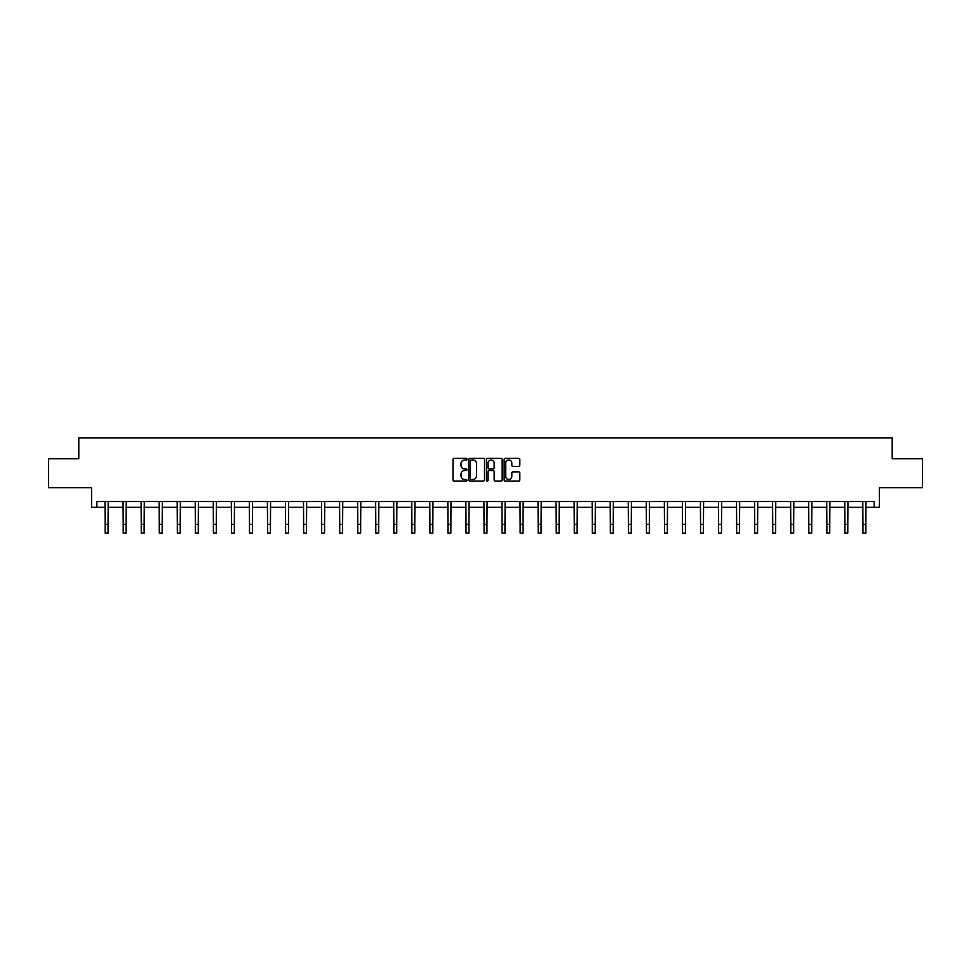 <?xml version="1.0" encoding="UTF-8"?>
<svg xmlns="http://www.w3.org/2000/svg" width="971" height="971" viewBox="0 0 971 971"><rect width="100%" height="100%" fill="white"/><g stroke="black" fill="none" stroke-linecap="round" stroke-linejoin="round"><path stroke-width="1.46" d="M466.99 459.174A0.789 0.789 0 0 0 466.201 458.373L454.137 458.373A1.141 1.141 0 0 0 453.008 459.514L453.008 479.953A1.141 1.141 0 0 0 454.137 481.082L466.201 481.082A0.789 0.789 0 0 0 466.99 480.293A0.789 0.789 0 0 0 466.201 479.492L464.636 479.492A3.629 3.629 0 0 1 461.007 475.863L461.007 474.164A3.629 3.629 0 0 1 464.636 470.522L466.201 470.522A0.789 0.789 0 0 0 466.99 469.733A0.789 0.789 0 0 0 466.201 468.932L464.636 468.932A3.629 3.629 0 0 1 461.007 465.303L461.007 463.604A3.629 3.629 0 0 1 464.636 459.963L466.201 459.963A0.789 0.789 0 0 0 466.99 459.174M96.833 507.323L96.833 501.534L874.167 501.534L874.167 507.323L879.423 507.323L879.423 487.66L922.45 487.66L922.45 458.749L892.203 458.749L892.203 437.921L78.797 437.921L78.797 458.749L48.55 458.749L48.55 487.66L91.577 487.66L91.577 507.323L105.159 507.323M518.672 466.383A1.141 1.141 0 0 0 519.813 465.243L519.813 459.514A1.141 1.141 0 0 0 518.672 458.373L505.284 458.373A1.141 1.141 0 0 0 504.143 459.514L504.143 479.953A1.141 1.141 0 0 0 505.284 481.082L518.672 481.082A1.141 1.141 0 0 0 519.813 479.953L519.813 473.023A1.141 1.141 0 0 0 518.672 471.882L512.943 471.882A1.141 1.141 0 0 0 511.814 473.023L511.814 476.458A3.034 3.034 0 0 1 508.768 479.492A3.034 3.034 0 0 1 505.733 476.458L505.733 463.009A3.034 3.034 0 0 1 508.768 459.963A3.034 3.034 0 0 1 511.814 463.009L511.814 465.243A1.141 1.141 0 0 0 512.943 466.383L518.672 466.383M484.505 459.514A1.141 1.141 0 0 0 483.376 458.373L469.976 458.373A1.141 1.141 0 0 0 468.835 459.514L468.835 479.953A1.141 1.141 0 0 0 469.976 481.082L483.376 481.082A1.141 1.141 0 0 0 484.505 479.953L484.505 459.514M487.624 458.373L501.024 458.373A1.141 1.141 0 0 1 502.165 459.514L502.165 479.953A1.141 1.141 0 0 1 501.024 481.082L495.295 481.082A1.141 1.141 0 0 1 494.154 479.953L494.154 471.663A1.141 1.141 0 0 0 493.025 470.522L489.214 470.522A1.141 1.141 0 0 0 488.085 471.663L488.085 480.293A0.789 0.789 0 0 1 487.284 481.082A0.789 0.789 0 0 1 486.495 480.293L486.495 459.514A1.141 1.141 0 0 1 487.624 458.373M108.06 507.323L123.208 507.323M126.096 507.323L141.244 507.323M144.145 507.323L159.293 507.323M162.181 507.323L177.329 507.323M180.23 507.323L195.377 507.323M198.266 507.323L213.414 507.323M216.315 507.323L231.462 507.323M234.351 507.323L249.498 507.323M252.399 507.323L267.547 507.323M270.436 507.323L285.583 507.323M288.484 507.323L303.632 507.323M306.52 507.323L321.668 507.323M324.569 507.323L339.716 507.323M342.605 507.323L357.753 507.323M360.654 507.323L375.801 507.323M378.69 507.323L393.838 507.323M396.738 507.323L411.886 507.323M414.775 507.323L429.922 507.323M432.823 507.323L447.971 507.323M450.86 507.323L466.007 507.323M468.908 507.323L484.056 507.323M486.944 507.323L502.092 507.323M504.993 507.323L520.14 507.323M523.029 507.323L538.177 507.323M541.078 507.323L556.225 507.323M559.114 507.323L574.262 507.323M577.162 507.323L592.31 507.323M595.199 507.323L610.346 507.323M613.247 507.323L628.395 507.323M631.284 507.323L646.431 507.323M649.332 507.323L664.48 507.323M667.368 507.323L682.516 507.323M685.417 507.323L700.564 507.323M703.453 507.323L718.601 507.323M721.502 507.323L736.649 507.323M739.538 507.323L754.685 507.323M757.586 507.323L772.734 507.323M775.623 507.323L790.77 507.323M793.671 507.323L808.819 507.323M811.707 507.323L826.855 507.323M829.756 507.323L844.904 507.323M847.792 507.323L862.94 507.323M865.841 507.323L874.167 507.323M471.226 459.963A0.789 0.789 0 0 0 470.425 460.764L470.425 478.703A0.789 0.789 0 0 0 471.226 479.492L472.865 479.492A3.629 3.629 0 0 0 476.506 475.863L476.506 463.604A3.629 3.629 0 0 0 472.865 459.963L471.226 459.963M494.154 463.058A3.034 3.034 0 0 0 491.12 460.023A3.034 3.034 0 0 0 488.085 463.058L488.085 467.804A1.141 1.141 0 0 0 489.214 468.932L493.025 468.932A1.141 1.141 0 0 0 494.154 467.804L494.154 463.058M105.014 501.534L105.159 524.401L108.06 524.401L108.206 501.534M105.159 524.401L105.159 533.079L108.06 533.079L108.06 524.401M123.062 501.534L123.208 524.401L126.096 524.401L126.242 501.534M123.208 524.401L123.208 533.079L126.096 533.079L126.096 524.401M141.098 501.534L141.244 524.401L144.145 524.401L144.291 501.534M141.244 524.401L141.244 533.079L144.145 533.079L144.145 524.401M159.147 501.534L159.293 524.401L162.181 524.401L162.327 501.534M159.293 524.401L159.293 533.079L162.181 533.079L162.181 524.401M177.183 501.534L177.329 524.401L180.23 524.401L180.375 501.534M177.329 524.401L177.329 533.079L180.23 533.079L180.23 524.401M195.232 501.534L195.377 524.401L198.266 524.401L198.412 501.534M195.377 524.401L195.377 533.079L198.266 533.079L198.266 524.401M213.268 501.534L213.414 524.401L216.315 524.401L216.46 501.534M213.414 524.401L213.414 533.079L216.315 533.079L216.315 524.401M231.316 501.534L231.462 524.401L234.351 524.401L234.496 501.534M231.462 524.401L231.462 533.079L234.351 533.079L234.351 524.401M249.353 501.534L249.498 524.401L252.399 524.401L252.545 501.534M249.498 524.401L249.498 533.079L252.399 533.079L252.399 524.401M267.401 501.534L267.547 524.401L270.436 524.401L270.581 501.534M267.547 524.401L267.547 533.079L270.436 533.079L270.436 524.401M285.438 501.534L285.583 524.401L288.484 524.401L288.63 501.534M285.583 524.401L285.583 533.079L288.484 533.079L288.484 524.401M303.486 501.534L303.632 524.401L306.52 524.401L306.666 501.534M303.632 524.401L303.632 533.079L306.52 533.079L306.52 524.401M321.522 501.534L321.668 524.401L324.569 524.401L324.715 501.534M321.668 524.401L321.668 533.079L324.569 533.079L324.569 524.401M339.571 501.534L339.716 524.401L342.605 524.401L342.751 501.534M339.716 524.401L339.716 533.079L342.605 533.079L342.605 524.401M357.607 501.534L357.753 524.401L360.654 524.401L360.799 501.534M357.753 524.401L357.753 533.079L360.654 533.079L360.654 524.401M375.656 501.534L375.801 524.401L378.69 524.401L378.836 501.534M375.801 524.401L375.801 533.079L378.69 533.079L378.69 524.401M393.692 501.534L393.838 524.401L396.738 524.401L396.884 501.534M393.838 524.401L393.838 533.079L396.738 533.079L396.738 524.401M411.74 501.534L411.886 524.401L414.775 524.401L414.92 501.534M411.886 524.401L411.886 533.079L414.775 533.079L414.775 524.401M429.777 501.534L429.922 524.401L432.823 524.401L432.969 501.534M429.922 524.401L429.922 533.079L432.823 533.079L432.823 524.401M447.825 501.534L447.971 524.401L450.86 524.401L451.005 501.534M447.971 524.401L447.971 533.079L450.86 533.079L450.86 524.401M465.862 501.534L466.007 524.401L468.908 524.401L469.054 501.534M466.007 524.401L466.007 533.079L468.908 533.079L468.908 524.401M483.91 501.534L484.056 524.401L486.944 524.401L487.09 501.534M484.056 524.401L484.056 533.079L486.944 533.079L486.944 524.401M501.946 501.534L502.092 524.401L504.993 524.401L505.138 501.534M502.092 524.401L502.092 533.079L504.993 533.079L504.993 524.401M519.995 501.534L520.14 524.401L523.029 524.401L523.175 501.534M520.14 524.401L520.14 533.079L523.029 533.079L523.029 524.401M538.031 501.534L538.177 524.401L541.078 524.401L541.223 501.534M538.177 524.401L538.177 533.079L541.078 533.079L541.078 524.401M556.08 501.534L556.225 524.401L559.114 524.401L559.26 501.534M556.225 524.401L556.225 533.079L559.114 533.079L559.114 524.401M574.116 501.534L574.262 524.401L577.162 524.401L577.308 501.534M574.262 524.401L574.262 533.079L577.162 533.079L577.162 524.401M592.164 501.534L592.31 524.401L595.199 524.401L595.344 501.534M592.31 524.401L592.31 533.079L595.199 533.079L595.199 524.401M610.201 501.534L610.346 524.401L613.247 524.401L613.393 501.534M610.346 524.401L610.346 533.079L613.247 533.079L613.247 524.401M628.249 501.534L628.395 524.401L631.284 524.401L631.429 501.534M628.395 524.401L628.395 533.079L631.284 533.079L631.284 524.401M646.285 501.534L646.431 524.401L649.332 524.401L649.478 501.534M646.431 524.401L646.431 533.079L649.332 533.079L649.332 524.401M664.334 501.534L664.48 524.401L667.368 524.401L667.514 501.534M664.48 524.401L664.48 533.079L667.368 533.079L667.368 524.401M682.37 501.534L682.516 524.401L685.417 524.401L685.562 501.534M682.516 524.401L682.516 533.079L685.417 533.079L685.417 524.401M700.419 501.534L700.564 524.401L703.453 524.401L703.599 501.534M700.564 524.401L700.564 533.079L703.453 533.079L703.453 524.401M718.455 501.534L718.601 524.401L721.502 524.401L721.647 501.534M718.601 524.401L718.601 533.079L721.502 533.079L721.502 524.401M736.504 501.534L736.649 524.401L739.538 524.401L739.684 501.534M736.649 524.401L736.649 533.079L739.538 533.079L739.538 524.401M754.54 501.534L754.685 524.401L757.586 524.401L757.732 501.534M754.685 524.401L754.685 533.079L757.586 533.079L757.586 524.401M772.588 501.534L772.734 524.401L775.623 524.401L775.768 501.534M772.734 524.401L772.734 533.079L775.623 533.079L775.623 524.401M790.625 501.534L790.77 524.401L793.671 524.401L793.817 501.534M790.77 524.401L790.77 533.079L793.671 533.079L793.671 524.401M808.673 501.534L808.819 524.401L811.707 524.401L811.853 501.534M808.819 524.401L808.819 533.079L811.707 533.079L811.707 524.401M826.709 501.534L826.855 524.401L829.756 524.401L829.902 501.534M826.855 524.401L826.855 533.079L829.756 533.079L829.756 524.401M844.758 501.534L844.904 524.401L847.792 524.401L847.938 501.534M844.904 524.401L844.904 533.079L847.792 533.079L847.792 524.401M862.794 501.534L862.94 524.401L865.841 524.401L865.986 501.534M862.94 524.401L862.94 533.079L865.841 533.079L865.841 524.401"/></g></svg>
